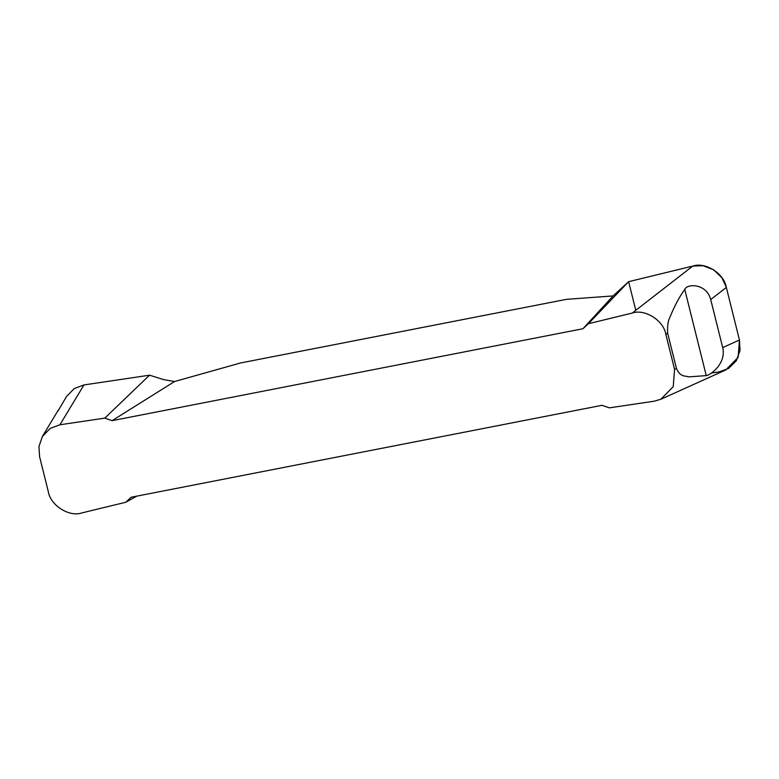<?xml version="1.0" encoding="UTF-8"?>
<svg xmlns="http://www.w3.org/2000/svg" width="779" height="779" viewBox="0 0 779 779"><rect width="100%" height="100%" fill="white"/><g stroke="black" fill="none" stroke-linecap="round" stroke-linejoin="round"><path stroke-width="1.17" d="M174.554 381.525L240.575 362.965L566.557 299.331L613.073 295.923L582.955 328.738L112.108 420.66L174.554 381.525L163.658 379.616L149.558 375.186L83.976 384.923L59.905 424.789L104.805 418.119L149.558 375.186M136.773 496.135L125.779 502.251L131.193 497.226L602.04 405.304L609.344 407.855L654.243 401.185L660.845 399.247L673.222 386.686L674.565 369.314L676.445 368.467C680.505 377.484 684.858 375.468 688.665 376.89L706.251 375.614C709.864 375.546 726.661 363.608 722.698 347.59L739.456 340.024L726.34 287.432L710.721 299.555C706.553 283.196 686.883 283.517 684.751 289.408L706.251 375.614M104.805 418.119L112.108 420.66M628.634 281.667L588.359 323.723L632.275 313.051L692.755 266.087L628.634 281.667L613.073 295.923M582.955 328.738L588.359 323.723M125.779 502.251L81.873 512.913C69.292 517.363 50.392 505.357 48.288 491.568L39.583 456.65L38.95 446.533L42.436 436.367L53.099 418.722M684.751 289.408C679.317 296.955 674.429 306.128 670.086 316.907C668.1 320.344 667.272 325.719 667.613 333.032L665.86 334.395L674.565 369.314M665.86 334.395C663.757 320.617 644.856 308.601 632.275 313.051M59.905 424.789L50.236 428.372L42.436 436.367M692.755 266.087C705.336 261.637 724.236 273.643 726.34 287.432M739.456 340.024L738.102 357.395L725.736 369.967L660.845 399.247M57.782 411.322L66.517 396.511L74.317 388.517L83.976 384.923M667.613 333.032L676.445 368.467M722.698 347.59L710.721 299.555M58.532 409.735L51.395 421.546M635.781 310.324L628.634 281.667L692.755 266.087L702.94 265.697L713.574 269.748L721.929 277.762L726.34 287.432L739.456 340.024L740.05 350.443L736.282 360.823L728.56 368.457L719.134 371.895L711.324 373.053"/></g></svg>
